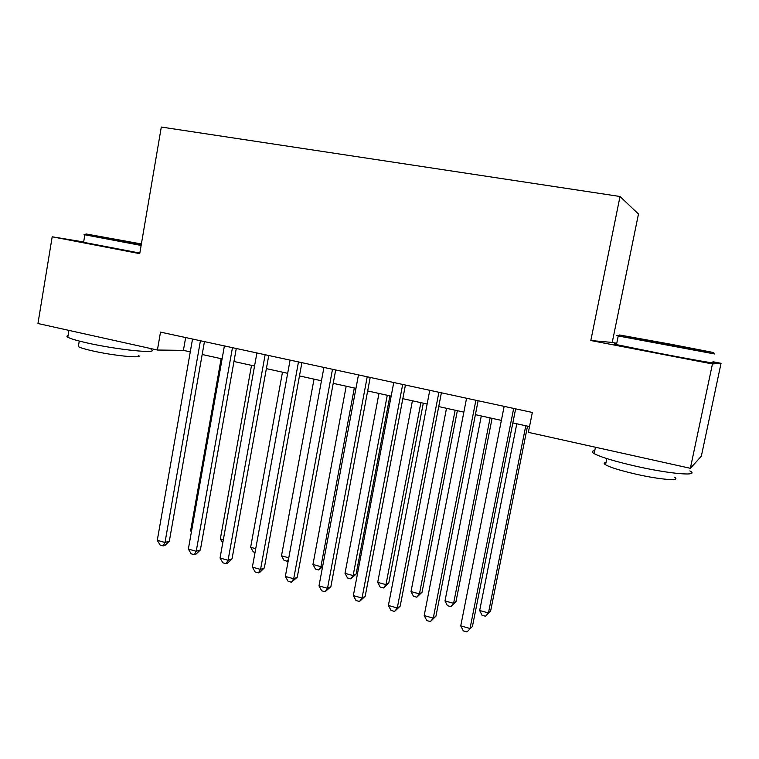 <?xml version="1.0" encoding="UTF-8"?>
<svg xmlns="http://www.w3.org/2000/svg" width="759" height="759" viewBox="0 0 759 759"><rect width="100%" height="100%" fill="white"/><g stroke="black" fill="none" stroke-linecap="round" stroke-linejoin="round"><path stroke-width="1.14" d="M616.735 343.286L612.228 342.423L638.471 214.019L620.018 196.496L161.306 127.047L139.732 253.648L52.191 236.789L37.95 323.514L157.407 350.032L183.412 350.364L190.281 351.872M612.228 342.423L590.815 340.525L712.445 363.95L721.05 363.314L712.967 361.758M721.05 363.314L701.335 456.206L690.358 468.303L712.445 363.95M690.358 468.303L528.368 432.355L532.344 412.46L160.51 332.119L157.407 350.032M83.651 241.96L52.191 236.789M590.815 340.525L620.018 196.496M202.179 354.5L222.093 358.884M233.962 361.493L254.559 366.028M266.39 368.637L287.67 373.324M299.463 375.923L321.465 380.771M333.21 383.352L355.962 388.361M367.66 390.942L391.17 396.122M402.83 398.684L427.127 404.035M438.73 406.587L463.853 412.128M475.39 414.67L501.376 420.391M512.847 422.915L529.526 426.586M185.651 337.556L183.412 350.364M513.672 408.427L470.02 628.49L460.751 625.881L504.147 406.369M515.636 408.854L472.44 626.441L467.003 631.953L463.313 630.9L460.751 625.881M472.44 626.441L467.003 631.953M516.794 423.788L479.669 610.511L488.445 612.94L490.608 611.118L527.524 426.15M490.608 611.118L485.551 616.242L488.445 612.94L525.788 425.761M485.551 616.242L482.05 615.274L479.669 610.511M661.288 343.106L713.707 352.565L670.747 344.216L619.638 335.004L661.288 343.106M714.627 353.96L618.234 335.962C615.226 335.317 615.321 335.25 618.519 335.782M663.793 343.4L689.798 348.096L663.793 343.4M689.865 470.912C700.623 476.538 670.311 474.09 635.596 466.159C614.458 461.282 600.644 457.108 594.155 453.635C591.451 452.013 591.65 451.026 594.762 450.666M674.39 477.183C682.037 481.405 660.197 479.764 635.435 474.043C620.217 470.504 610.255 467.421 605.54 464.783C603.604 463.559 603.756 462.8 606.005 462.497M712.796 362.536C724.276 365.212 694.286 360.06 659.049 353.258L616.469 344.605C613.557 343.893 613.585 343.751 616.555 344.178M141.383 243.952L86.042 233.952L141.307 244.398M141.127 245.451L84.847 234.787C83.452 234.484 83.509 234.446 84.999 234.683M141.326 244.256L106.611 237.738L141.354 244.085M151.079 349.529C160.415 354.14 117.038 349.814 86.507 342.793C76.583 340.535 70.35 338.675 67.798 337.214C66.545 336.446 66.631 335.895 68.073 335.592M138.28 355.316C144.893 358.77 113.641 355.81 91.867 350.743C84.695 349.102 80.188 347.717 78.348 346.616L78.556 345.354M139.827 253.07L83.594 242.301C82.257 241.969 82.266 241.893 83.632 242.064M475.884 400.268L433.266 618.13L424.196 615.568L466.567 398.247M478.123 400.743L435.941 616.185L433.266 618.13L430.41 621.583L426.795 620.558L424.196 615.568M435.941 616.185L430.41 621.583M438.892 392.27L397.28 607.978L388.399 605.473L429.774 390.297M441.387 392.811L400.192 606.128L397.28 607.978L394.576 611.441L391.037 610.435L388.399 605.473M400.192 606.128L394.576 611.441M402.687 384.452L362.034 598.045L353.343 595.597L393.75 382.517M405.42 385.041L365.183 596.28L362.034 598.045L359.481 601.498L356.009 600.511L353.343 595.597M365.183 596.28L359.481 601.498M367.223 376.787L327.518 588.31L318.998 585.91L358.476 374.899M370.202 377.432L330.877 586.641L327.518 588.31L325.099 591.764L321.702 590.796L318.998 585.91M330.877 586.641L325.099 591.764M481.301 415.97L445.002 600.938L453.607 603.32L455.988 601.583L492.088 418.342M455.988 601.583L450.855 606.621L453.607 603.32L490.105 417.905M450.855 606.621L447.421 605.673L445.002 600.938M446.51 408.304L411.017 591.565L419.452 593.889L422.051 592.238L457.354 410.695M422.051 592.238L416.833 597.191L419.452 593.889L455.144 410.211M416.833 597.191L413.465 596.261L411.017 591.565M412.412 400.799L377.697 582.362L385.961 584.648L388.769 583.073L423.304 403.19M388.769 583.073L383.475 587.95L385.961 584.648L420.875 402.659M383.475 587.95L380.174 587.03L377.697 582.362M378.969 393.428L345.013 573.339L353.125 575.578L356.123 574.089L389.917 395.837M356.123 574.089L350.762 578.88L353.125 575.578L387.27 395.259M350.762 578.88L347.518 577.979L345.013 573.339M332.499 369.282L293.695 578.775L285.346 576.423L323.922 367.432M335.696 369.975L297.272 577.191L293.695 578.775L291.409 582.219L288.078 581.28L285.346 576.423M297.272 577.191L291.409 582.219M346.18 386.208L312.955 564.487L320.915 566.688L354.32 388.001M322.575 566.793L318.666 569.981L315.488 569.098L312.955 564.487M318.666 569.981L320.915 566.688L322.746 565.872M298.477 361.929L260.555 569.43L252.368 567.125L290.08 360.117M301.892 362.669L264.331 567.922L260.555 569.43L258.402 572.874L255.138 571.944L252.368 567.125M264.331 567.922L259.92 572.258L258.402 572.874M314.017 379.13L281.504 555.806L288.781 557.818M288.221 560.835L287.187 561.252L284.065 560.389L281.504 555.806M288.534 559.165L287.187 561.252M265.138 354.728L228.07 560.265L220.044 558.007L256.903 352.954M268.752 355.506L232.036 558.842L228.07 560.265L226.04 563.709L222.842 562.798L220.044 558.007M232.036 558.842L227.634 563.121L226.04 563.709M282.471 372.176L250.641 547.286L255.726 548.691M255.062 552.353L253.231 551.84L250.641 547.286M232.463 347.669L196.22 551.29L188.355 549.07L224.398 345.924M236.277 348.495L200.376 549.943L196.22 551.29L194.313 554.715L191.173 553.833L188.355 549.07M200.376 549.943L195.983 554.174L194.313 554.715M251.514 365.364L220.347 538.928L223.326 539.753M222.738 543.055L220.347 538.928M200.433 340.744L164.997 542.486L157.284 540.313L192.53 339.036M204.446 341.616L169.323 541.205L164.997 542.486L163.204 545.911L160.121 545.038L157.284 540.313M169.323 541.205L164.94 545.389L163.204 545.911M221.125 358.665L190.623 530.721L191.572 530.987M191.382 532.021L190.623 530.721M616.469 344.605L618.234 335.962L619.638 335.004M606.811 458.588L605.54 464.783M594.155 453.635L595.464 447.241M83.594 242.301L84.847 234.787L86.042 233.952M79.268 341.057L78.348 346.616M67.798 337.214L68.936 330.393"/></g></svg>

